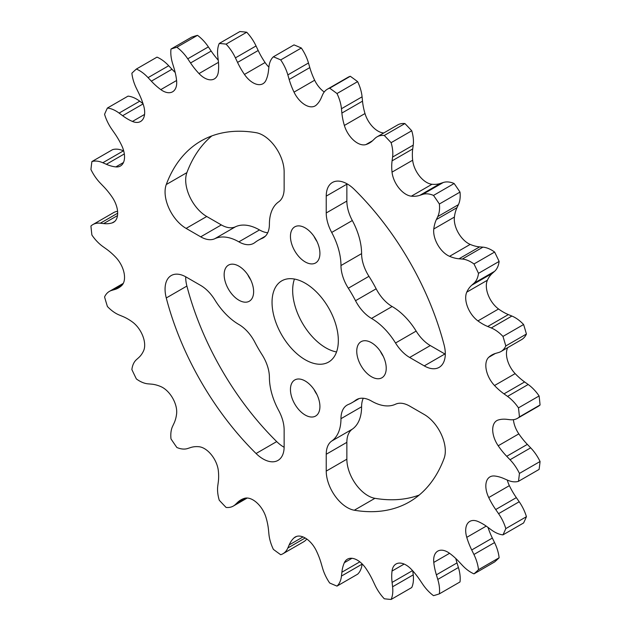<?xml version="1.0" encoding="UTF-8"?>
<svg xmlns="http://www.w3.org/2000/svg" width="631" height="631" viewBox="0 0 631 631"><rect width="100%" height="100%" fill="white"/><g stroke="black" fill="none" stroke-linecap="round" stroke-linejoin="round"><path stroke-width="0.95" d="M185.695 276.78A29.767 17.187 -120 0 0 186.894 286.056L166.268 297.966A29.767 17.187 60 0 1 171.23 275.542A29.767 17.187 60 0 1 186.113 277.017L200.705 285.441A29.767 17.187 60 0 1 214.848 299.906A50.606 29.215 -120 0 0 238.865 324.484A29.767 17.187 60 0 1 254.845 342.199A93.759 54.132 -120 0 0 262.046 354.685A29.767 17.187 60 0 1 269.405 377.37A50.606 29.215 -120 0 0 278.681 410.465A29.767 17.187 60 0 1 284.139 429.94L284.139 446.795A29.767 17.187 60 0 1 277.971 460.425A29.767 17.187 60 0 1 263.088 458.95A29.767 17.187 60 0 1 256.068 453.508L276.701 441.597A29.767 17.187 -120 0 0 283.713 447.04A29.767 17.187 -120 0 0 284.131 447.276M374.932 498.316L354.299 510.227A29.767 17.187 60 0 1 347.287 507.561A29.767 17.187 60 0 1 326.235 471.105L346.861 459.194A29.767 17.187 -120 0 0 367.912 495.65A29.767 17.187 -120 0 0 374.932 498.316A208.38 120.308 -120 0 0 419.173 495.075M305.183 227.886A20.839 12.028 -120 0 0 294.764 226.852A20.839 12.028 -120 0 0 291.569 243.55A20.839 12.028 -120 0 0 305.183 261.912A20.839 12.028 -120 0 0 315.603 262.946A20.839 12.028 -120 0 0 318.797 246.248A20.839 12.028 -120 0 0 305.183 227.886M314.025 236.396A20.839 12.028 -120 0 0 316.975 241.499M238.889 266.164A20.839 12.028 -120 0 0 228.469 265.13A20.839 12.028 -120 0 0 225.275 281.828A20.839 12.028 -120 0 0 238.889 300.19A20.839 12.028 -120 0 0 249.308 301.224A20.839 12.028 -120 0 0 252.503 284.526A20.839 12.028 -120 0 0 238.889 266.164M247.731 274.674A20.839 12.028 -120 0 0 250.673 279.778M305.183 380.998A20.839 12.028 -120 0 0 294.764 379.965A20.839 12.028 -120 0 0 291.569 396.662A20.839 12.028 -120 0 0 305.183 415.024A20.839 12.028 -120 0 0 315.603 416.058A20.839 12.028 -120 0 0 318.797 399.36A20.839 12.028 -120 0 0 305.183 380.998M314.025 389.501A20.839 12.028 -120 0 0 316.975 394.604M371.485 342.72A20.839 12.028 -120 0 0 361.066 341.686A20.839 12.028 -120 0 0 357.872 358.384A20.839 12.028 -120 0 0 371.485 376.746A20.839 12.028 -120 0 0 381.905 377.78A20.839 12.028 -120 0 0 385.099 361.082A20.839 12.028 -120 0 0 371.485 342.72M380.327 351.222A20.839 12.028 -120 0 0 383.269 356.326M305.183 283.177A46.883 27.07 -120 0 0 281.749 280.858A46.883 27.07 -120 0 0 274.564 318.418A46.883 27.07 -120 0 0 305.183 359.733A46.883 27.07 -120 0 0 328.625 362.052A46.883 27.07 -120 0 0 335.81 324.492A46.883 27.07 -120 0 0 305.183 283.177M294.448 279.044A46.883 27.07 -120 0 0 325.817 347.823A46.883 27.07 -120 0 0 336.552 351.956M491.265 327.954A31.447 18.157 60 0 1 494.42 329.516A31.447 18.157 60 0 1 502.97 336.426A304.97 176.073 60 0 1 505.802 345.946A31.447 18.157 60 0 1 500.967 351.53A31.447 18.157 60 0 1 498.569 352.54L495.714 353.368A50.851 29.357 -120 0 0 491.841 355.001A50.851 29.357 -120 0 0 488.741 357.296A19.892 11.484 -120 0 0 494.515 385.525A50.851 29.357 -120 0 0 503.995 393.862L507.545 396.402A31.447 18.157 60 0 1 518.469 407.871A304.97 176.073 60 0 1 519.439 416.886A31.447 18.157 60 0 1 517.491 418.329A31.447 18.157 60 0 1 510.037 419.702L506.725 419.323A50.851 29.357 -120 0 0 498.206 420.009A19.892 11.484 -120 0 0 496.826 420.609A19.892 11.484 -120 0 0 498.206 445.778A50.851 29.357 -120 0 0 506.725 456.3L510.037 459.747A31.447 18.157 60 0 1 519.439 473.416A304.97 176.073 60 0 1 518.469 481.327A31.447 18.157 60 0 1 507.545 480.167L503.995 478.613A50.851 29.357 -120 0 0 494.515 476.003A19.892 11.484 -120 0 0 489.956 476.886A19.892 11.484 -120 0 0 488.741 497.559A50.851 29.357 -120 0 0 495.714 509.54L498.569 513.666A31.447 18.157 60 0 1 505.802 528.612A304.97 176.073 60 0 1 502.97 534.867A31.447 18.157 60 0 1 491.265 529.819L487.724 527.193A50.851 29.357 -120 0 0 482.62 523.825A50.851 29.357 -120 0 0 477.927 521.466A19.892 11.484 -120 0 0 469.819 521.403A19.892 11.484 -120 0 0 466.766 537.344A50.851 29.357 -120 0 0 471.72 549.972L473.92 554.483A31.447 18.157 60 0 1 478.495 569.69A304.97 176.073 60 0 1 473.991 573.863A31.447 18.157 60 0 1 462.302 565.266L459.013 561.748A50.851 29.357 -120 0 0 449.564 553.3A19.892 11.484 -120 0 0 447.726 552.101A19.892 11.484 -120 0 0 437.78 551.115A19.892 11.484 -120 0 0 433.781 562.41A50.851 29.357 -120 0 0 436.376 574.825L437.78 579.424A31.447 18.157 60 0 1 439.373 593.85A304.97 176.073 60 0 1 433.513 595.664A31.447 18.157 60 0 1 422.628 584.101L419.82 579.928A50.851 29.357 -120 0 0 411.357 569.336A19.892 11.484 -120 0 0 405.978 564.99A19.892 11.484 -120 0 0 396.031 564.004A19.892 11.484 -120 0 0 392.032 571.055A50.851 29.357 -120 0 0 392.088 582.413L392.592 586.783A31.447 18.157 60 0 1 391.11 599.45A304.97 176.073 60 0 1 384.287 598.772A31.447 18.157 60 0 1 374.956 585.04L372.811 580.496A50.851 29.357 -120 0 0 365.925 568.476A19.892 11.484 -120 0 0 357.359 560.17A19.892 11.484 -120 0 0 347.413 559.184A19.892 11.484 -120 0 0 344.36 562.694A50.851 29.357 -120 0 0 341.884 572.214L341.458 576.064A31.447 18.157 60 0 1 336.993 586.104A304.97 176.073 60 0 1 329.666 582.989A31.447 18.157 60 0 1 322.528 568.01L321.195 563.412A50.851 29.357 -120 0 0 316.344 550.776A19.892 11.484 -120 0 0 305.183 537.983A19.892 11.484 -120 0 0 295.237 536.997A19.892 11.484 -120 0 0 294.022 537.896A50.851 29.357 -120 0 0 289.172 544.924L287.846 547.992A31.447 18.157 60 0 1 282.925 553.758A31.447 18.157 60 0 1 280.708 554.72A304.97 176.073 60 0 1 273.381 549.372A31.447 18.157 60 0 1 268.916 534.181L268.49 529.843A50.851 29.357 -120 0 0 266.006 517.459A19.892 11.484 -120 0 0 253.015 499.926A19.892 11.484 -120 0 0 244.449 498.34A50.851 29.357 -120 0 0 240.916 499.878A50.851 29.357 -120 0 0 237.556 502.41L235.418 504.477A31.447 18.157 60 0 1 233.344 506.046A31.447 18.157 60 0 1 226.087 507.442A304.97 176.073 60 0 1 219.257 500.233A31.447 18.157 60 0 1 217.774 485.854L218.287 482.06A50.851 29.357 -120 0 0 218.342 470.781A19.892 11.484 -120 0 0 204.397 448.602A19.892 11.484 -120 0 0 199.01 446.732A50.851 29.357 -120 0 0 190.554 447.568L187.746 448.491A31.447 18.157 60 0 1 176.861 447.489A304.97 176.073 60 0 1 170.993 438.908A31.447 18.157 60 0 1 172.594 426.327L173.998 423.346A50.851 29.357 -120 0 0 176.593 413.928A19.892 11.484 -120 0 0 162.648 387.513A19.892 11.484 -120 0 0 160.81 386.59A50.851 29.357 -120 0 0 151.353 384.121L148.072 383.853A31.447 18.157 60 0 1 136.375 378.947A304.97 176.073 60 0 1 131.879 369.577A31.447 18.157 60 0 1 136.446 359.646L138.654 357.674A50.851 29.357 -120 0 0 143.608 350.765A19.892 11.484 -120 0 0 132.447 322.007A50.851 29.357 -120 0 0 127.754 318.939A50.851 29.357 -120 0 0 122.643 316.415L119.109 314.956A31.447 18.157 60 0 1 107.396 306.485A304.97 176.073 60 0 1 104.572 296.964A31.447 18.157 60 0 1 109.408 291.38A31.447 18.157 60 0 1 111.797 290.37L114.661 289.542A50.851 29.357 -120 0 0 118.533 287.91A50.851 29.357 -120 0 0 121.633 285.614A19.892 11.484 -120 0 0 115.852 257.385A50.851 29.357 -120 0 0 106.371 249.048L102.821 246.508A31.447 18.157 60 0 1 91.897 235.04A304.97 176.073 60 0 1 90.935 226.024A31.447 18.157 60 0 1 92.875 224.581A31.447 18.157 60 0 1 100.329 223.208L103.65 223.587A50.851 29.357 -120 0 0 112.168 222.901A19.892 11.484 -120 0 0 113.548 222.301A19.892 11.484 -120 0 0 112.168 197.132A50.851 29.357 -120 0 0 103.65 186.61L100.329 183.164A31.447 18.157 60 0 1 90.935 169.494A304.97 176.073 60 0 1 91.897 161.583A31.447 18.157 60 0 1 102.821 162.743L106.371 164.297A50.851 29.357 -120 0 0 115.852 166.907A19.892 11.484 -120 0 0 120.418 166.024A19.892 11.484 -120 0 0 121.633 145.351A50.851 29.357 -120 0 0 114.661 133.37L111.797 129.245A31.447 18.157 60 0 1 104.572 114.298A304.97 176.073 60 0 1 107.396 108.043A31.447 18.157 60 0 1 115.946 111.009A31.447 18.157 60 0 1 119.109 113.091L122.643 115.718A50.851 29.357 -120 0 0 132.447 121.444A19.892 11.484 -120 0 0 140.555 121.507A19.892 11.484 -120 0 0 143.608 105.566A50.851 29.357 -120 0 0 138.654 92.938L136.446 88.419A31.447 18.157 60 0 1 131.879 73.22A304.97 176.073 60 0 1 136.375 69.047A31.447 18.157 60 0 1 139.325 70.522A31.447 18.157 60 0 1 148.072 77.645L151.353 81.162A50.851 29.357 -120 0 0 160.81 89.61A19.892 11.484 -120 0 0 172.594 91.795A19.892 11.484 -120 0 0 176.593 80.5A50.851 29.357 -120 0 0 173.998 68.085L172.594 63.486A31.447 18.157 60 0 1 170.993 49.06A304.97 176.073 60 0 1 176.861 47.246A31.447 18.157 60 0 1 187.746 58.809L190.554 62.974A50.851 29.357 -120 0 0 199.01 73.575A19.892 11.484 -120 0 0 214.343 78.907A19.892 11.484 -120 0 0 218.342 71.847A50.851 29.357 -120 0 0 218.287 60.497L217.774 56.127A31.447 18.157 60 0 1 219.257 43.46A304.97 176.073 60 0 1 226.087 44.138A31.447 18.157 60 0 1 235.418 57.871L237.556 62.406A50.851 29.357 -120 0 0 244.449 74.434A19.892 11.484 -120 0 0 262.961 83.726A19.892 11.484 -120 0 0 266.006 80.216A50.851 29.357 -120 0 0 268.49 70.696L268.916 66.847A31.447 18.157 60 0 1 273.381 56.806A304.97 176.073 60 0 1 280.708 59.921A31.447 18.157 60 0 1 287.846 74.9L289.172 79.498A50.851 29.357 -120 0 0 294.022 92.134A19.892 11.484 -120 0 0 315.129 105.913A19.892 11.484 -120 0 0 316.344 105.014A50.851 29.357 -120 0 0 321.195 97.986L322.528 94.918A31.447 18.157 60 0 1 327.442 89.152A31.447 18.157 60 0 1 329.666 88.19A304.97 176.073 60 0 1 336.993 93.538A31.447 18.157 60 0 1 341.458 108.729L341.884 113.067A50.851 29.357 -120 0 0 344.36 125.451A19.892 11.484 -120 0 0 365.925 144.57A50.851 29.357 -120 0 0 369.458 143.032A50.851 29.357 -120 0 0 372.811 140.5L374.956 138.434A31.447 18.157 60 0 1 377.03 136.864A31.447 18.157 60 0 1 384.287 135.468A304.97 176.073 60 0 1 391.11 142.677A31.447 18.157 60 0 1 392.592 157.056L392.088 160.85A50.851 29.357 -120 0 0 392.032 172.129A19.892 11.484 -120 0 0 411.357 196.178A50.851 29.357 -120 0 0 419.82 195.342L422.628 194.419A31.447 18.157 60 0 1 433.513 195.421A304.97 176.073 60 0 1 439.373 204.002A31.447 18.157 60 0 1 437.78 216.583L436.376 219.564A50.851 29.357 -120 0 0 433.781 228.982A19.892 11.484 -120 0 0 449.564 256.32A50.851 29.357 -120 0 0 459.013 258.789L462.302 259.057A31.447 18.157 60 0 1 471.049 262.039A31.447 18.157 60 0 1 473.991 263.963A304.97 176.073 60 0 1 478.495 273.333A31.447 18.157 60 0 1 473.92 283.264L471.72 285.228A50.851 29.357 -120 0 0 466.766 292.145A19.892 11.484 -120 0 0 477.927 320.903A50.851 29.357 -120 0 0 487.724 326.495L491.265 327.954L511.891 316.044A31.447 18.157 60 0 1 515.054 317.606A31.447 18.157 60 0 1 523.604 324.515A304.97 176.073 60 0 1 526.428 334.036A31.447 18.157 60 0 1 521.592 339.62L500.967 351.53M377.03 136.864L397.656 124.954A31.447 18.157 60 0 1 404.913 123.558A304.97 176.073 60 0 1 411.743 130.767A31.447 18.157 60 0 1 413.226 145.146L412.713 148.94A50.851 29.357 -120 0 0 412.658 160.219A19.892 11.484 -120 0 0 431.99 184.268A50.851 29.357 -120 0 0 440.446 183.432L443.254 182.509A31.447 18.157 60 0 1 454.139 183.511A304.97 176.073 60 0 1 460.007 192.092A31.447 18.157 60 0 1 458.406 204.673L457.002 207.654A50.851 29.357 -120 0 0 454.407 217.072A19.892 11.484 -120 0 0 470.19 244.41A50.851 29.357 -120 0 0 479.647 246.879L482.928 247.147A31.447 18.157 60 0 1 491.675 250.128A31.447 18.157 60 0 1 494.625 252.053A304.97 176.073 60 0 1 499.121 261.423A31.447 18.157 60 0 1 494.554 271.354L492.346 273.326A50.851 29.357 -120 0 0 487.392 280.235A19.892 11.484 -120 0 0 498.553 308.993A50.851 29.357 -120 0 0 508.357 314.585L511.891 316.044M136.375 69.047L157.009 57.137A31.447 18.157 60 0 1 159.951 58.612A31.447 18.157 60 0 1 168.698 65.734L171.987 69.252A50.851 29.357 -120 0 0 175.197 72.486M107.396 108.043L128.03 96.133A31.447 18.157 60 0 1 136.58 99.099A31.447 18.157 60 0 1 139.735 101.181L142.992 103.602M265.375 236.175L258.308 240.253A93.759 54.132 -120 0 1 262.046 238.415A29.767 17.187 60 0 0 263.237 237.832A29.767 17.187 60 0 0 269.405 224.218A50.606 29.215 -120 0 1 278.681 201.841A29.767 17.187 60 0 0 284.139 188.661L284.139 171.806A29.767 17.187 60 0 0 256.068 132.684A208.38 120.308 -120 0 0 200.997 140.989A208.38 120.308 -120 0 0 166.268 184.536L186.894 172.626A29.767 17.187 -120 0 0 206.739 216.496L186.113 228.398A29.767 17.187 60 0 1 166.268 184.536M258.308 240.253A93.759 54.132 -120 0 0 254.845 242.58A29.767 17.187 60 0 1 253.741 243.314A29.767 17.187 60 0 1 238.865 241.847A50.606 29.215 -120 0 0 214.848 238.692A29.767 17.187 60 0 1 200.705 236.83L186.113 228.398M326.235 454.249A29.767 17.187 60 0 1 331.693 441.069L352.319 429.159A29.767 17.187 -120 0 0 346.861 442.339L326.235 454.249L326.235 471.105M331.693 441.069A50.606 29.215 -120 0 0 340.969 418.692A29.767 17.187 60 0 1 347.137 405.078A29.767 17.187 60 0 1 348.32 404.495A93.759 54.132 -120 0 0 352.066 402.649A93.759 54.132 -120 0 0 355.529 400.33A29.767 17.187 60 0 1 356.633 399.597A29.767 17.187 60 0 1 371.501 401.064A50.606 29.215 -120 0 0 395.527 404.219A29.767 17.187 60 0 1 409.661 406.08L424.261 414.504A29.767 17.187 60 0 1 444.106 458.374A208.38 120.308 -120 0 1 409.377 501.921A208.38 120.308 -120 0 1 354.299 510.227M409.661 357.469A29.767 17.187 60 0 1 395.527 343.004L416.152 331.094A29.767 17.187 -120 0 0 430.295 345.559L409.661 357.469L424.261 365.893L444.887 353.983A29.767 17.187 -120 0 0 445.305 354.22M395.527 343.004A50.606 29.215 -120 0 0 371.501 318.426A29.767 17.187 60 0 1 355.529 300.711A93.759 54.132 -120 0 0 348.32 288.225A29.767 17.187 60 0 1 340.969 265.541A50.606 29.215 -120 0 0 331.693 232.445A29.767 17.187 60 0 1 326.235 212.962L326.235 196.115A29.767 17.187 60 0 1 332.403 182.485A29.767 17.187 60 0 1 354.299 189.403A208.38 120.308 -120 0 1 444.106 344.944A29.767 17.187 60 0 1 439.144 367.368A29.767 17.187 60 0 1 424.261 365.893M166.268 297.966A208.38 120.308 -120 0 0 256.068 453.508M211.827 135.925A208.38 120.308 -120 0 0 186.894 172.626M200.705 236.83L221.339 224.92L206.739 216.496M221.339 224.92A29.767 17.187 -120 0 0 235.473 226.781L214.848 238.692M238.865 241.847L259.499 229.936A50.606 29.215 -120 0 0 235.473 226.781M259.499 229.936A29.767 17.187 -120 0 0 267.725 232.744M363.275 398.256A29.767 17.187 -120 0 0 361.595 406.782L340.969 418.692M352.319 429.159A50.606 29.215 -120 0 0 361.595 406.782M346.861 442.339L346.861 459.194M507.703 347.634A19.892 11.484 -120 0 0 515.148 373.615A50.851 29.357 -120 0 0 524.629 381.952L528.179 384.492A31.447 18.157 60 0 1 539.103 395.96A304.97 176.073 60 0 1 540.065 404.976A31.447 18.157 60 0 1 538.125 406.419L517.491 418.329M513.421 419.694A19.892 11.484 -120 0 0 518.832 433.868A50.851 29.357 -120 0 0 527.35 444.39L530.671 447.836A31.447 18.157 60 0 1 540.065 461.506A304.97 176.073 60 0 1 539.103 469.417L518.469 481.327M507.292 480.057A19.892 11.484 -120 0 0 509.367 485.649A50.851 29.357 -120 0 0 516.339 497.63L519.203 501.755A31.447 18.157 60 0 1 526.428 516.702A304.97 176.073 60 0 1 523.604 522.957L502.97 534.867M488.008 527.398A50.851 29.357 -120 0 0 492.346 538.062L494.554 542.581A31.447 18.157 60 0 1 499.121 557.78A304.97 176.073 60 0 1 494.625 561.953L473.991 573.863M455.803 558.514A50.851 29.357 -120 0 0 457.002 562.915L458.406 567.514A31.447 18.157 60 0 1 460.007 581.94L439.373 593.85M412.761 570.85L413.226 574.873A31.447 18.157 60 0 1 411.743 587.54L391.11 599.45M362.115 563.877L362.084 564.153A31.447 18.157 60 0 1 357.619 574.194L336.993 586.104M306.776 539A31.447 18.157 60 0 1 303.558 541.848L282.925 553.758M92.875 224.581L113.509 212.671A31.447 18.157 60 0 1 117.579 211.306M91.897 161.583L112.531 149.673A31.447 18.157 60 0 1 123.455 150.833L123.708 150.943M170.993 49.06L191.627 37.15A304.97 176.073 60 0 1 197.487 35.336A31.447 18.157 60 0 1 208.372 46.899L211.18 51.072A50.851 29.357 -120 0 0 218.239 60.15M219.257 43.46L239.89 31.55A304.97 176.073 60 0 1 246.713 32.228A31.447 18.157 60 0 1 256.044 45.96L258.189 50.504A50.851 29.357 -120 0 0 265.075 62.524A19.892 11.484 -120 0 0 268.885 67.123M273.381 56.806L294.007 44.896A304.97 176.073 60 0 1 301.334 48.011A31.447 18.157 60 0 1 308.472 62.99L309.805 67.588A50.851 29.357 -120 0 0 314.656 80.224A19.892 11.484 -120 0 0 324.224 92M327.442 89.152L348.075 77.242A31.447 18.157 60 0 1 350.292 76.28A304.97 176.073 60 0 1 357.619 81.628A31.447 18.157 60 0 1 362.084 96.819L362.51 101.157A50.851 29.357 -120 0 0 364.994 113.541A19.892 11.484 -120 0 0 383.766 132.975M355.529 300.711L376.155 288.801A93.759 54.132 -120 0 0 368.954 276.315L348.32 288.225M376.155 288.801A29.767 17.187 -120 0 0 392.135 306.516L371.501 318.426M416.152 331.094A50.606 29.215 -120 0 0 392.135 306.516M430.295 345.559L444.887 353.983M346.869 183.724A29.767 17.187 -120 0 0 346.861 184.205L326.235 196.115M326.235 212.962L346.861 201.06L346.861 184.205M346.861 201.06A29.767 17.187 -120 0 0 352.319 220.535L331.693 232.445M340.969 265.541L361.595 253.63A50.606 29.215 -120 0 0 352.319 220.535M361.595 253.63A29.767 17.187 -120 0 0 368.954 276.315M186.894 286.056A208.38 120.308 -120 0 0 276.701 441.597M526.428 334.036L505.802 345.946M502.97 336.426L523.604 324.515M518.469 407.871L539.103 395.96M540.065 404.976L519.439 416.886M499.121 261.423L478.495 273.333M473.991 263.963L494.625 252.053M460.007 192.092L439.373 204.002M433.513 195.421L454.139 183.511M411.743 130.767L391.11 142.677M384.287 135.468L404.913 123.558M357.619 81.628L336.993 93.538M329.666 88.19L350.292 76.28M301.334 48.011L280.708 59.921M246.713 32.228L226.087 44.138M197.487 35.336L176.861 47.246M478.495 569.69L499.121 557.78M505.802 528.612L526.428 516.702M519.439 473.416L540.065 461.506M462.302 259.057L482.928 247.147M510.037 459.747L530.671 447.836M506.725 456.3L527.35 444.39M498.206 445.778L518.832 433.868M488.741 497.559L509.367 485.649M495.714 509.54L516.339 497.63M498.569 513.666L519.203 501.755M466.766 537.344L486.225 526.112M471.72 549.972L492.346 538.062M473.92 554.483L494.554 542.581M433.781 562.41L449.564 553.3M436.376 574.825L457.002 562.915M437.78 579.424L458.406 567.514M392.032 571.055L404.14 564.067M392.088 582.413L412.54 570.605M392.592 586.783L413.226 574.873M344.36 562.694L351.98 558.301M341.884 572.214L359.828 561.85M341.458 576.064L362.084 564.153M294.022 537.896L296.625 536.397M289.172 544.924L303.03 536.926M287.846 547.992L305.183 537.983M237.556 502.41L244.765 498.253M235.418 504.477L246.618 498.009M114.661 289.542L121.87 285.386M111.797 290.37L122.998 283.903M112.168 222.901L114.763 221.402M103.65 223.587L117.5 215.589M100.329 223.208L117.666 213.199M115.852 166.907L123.463 162.514M106.371 164.297L124.323 153.932M102.821 162.743L123.455 150.833M132.447 121.444L144.554 114.448M122.643 115.718L143.095 103.91M119.109 113.091L139.735 101.181M160.81 89.61L176.593 80.5M151.353 81.162L171.987 69.252M148.072 77.645L168.698 65.734M199.01 73.575L218.468 62.343M190.554 62.974L211.18 51.072M187.746 58.809L208.372 46.899M244.449 74.434L265.075 62.524M237.556 62.406L258.189 50.504M235.418 57.871L256.044 45.96M294.022 92.134L314.656 80.224M289.172 79.498L309.805 67.588M287.846 74.9L308.472 62.99M365.925 144.57L372.558 140.737M344.36 125.451L364.994 113.541M341.884 113.067L362.51 101.157M341.458 108.729L362.084 96.819M411.357 196.178L431.99 184.268M392.032 172.129L412.658 160.219M392.088 160.85L412.713 148.94M392.592 157.056L413.226 145.146M419.82 195.342L440.446 183.432M422.628 194.419L443.254 182.509M449.564 256.32L470.19 244.41M433.781 228.982L454.407 217.072M436.376 219.564L457.002 207.654M437.78 216.583L458.406 204.673M459.013 258.789L479.647 246.879M477.927 320.903L498.553 308.993M466.766 292.145L487.392 280.235M471.72 285.228L492.346 273.326M473.92 283.264L494.554 271.354M487.724 326.495L508.357 314.585M507.545 396.402L528.179 384.492M503.995 393.862L524.629 381.952M494.515 385.525L515.148 373.615M488.741 357.296L495.382 353.463M357.816 399.013L355.529 400.33M262.046 238.415L264.334 237.098M233.344 506.046L247.234 498.025M109.408 291.38L123.297 283.366M359.142 398.571L352.066 402.649"/></g></svg>
